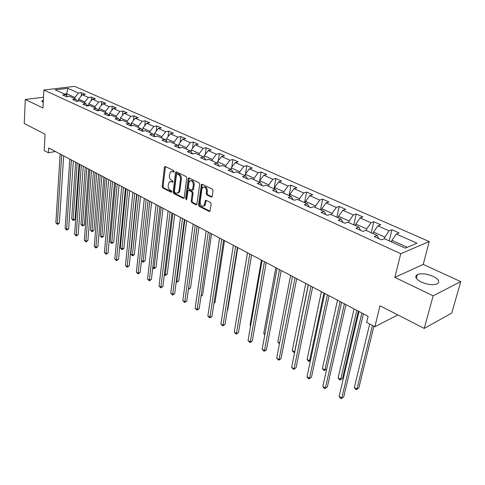 <?xml version="1.0" encoding="UTF-8"?>
<svg xmlns="http://www.w3.org/2000/svg" width="485" height="485" viewBox="0 0 485 485"><rect width="100%" height="100%" fill="white"/><g stroke="black" fill="none" stroke-linecap="round" stroke-linejoin="round"><path stroke-width="0.73" d="M174.26 171.641L173.788 170.605L165.349 166.543L164.736 166.61L164.439 167.252L162.184 186.567L162.839 188.022L171.163 192.23L171.805 191.757L171.344 190.732L170.259 190.181C168.75 189.205 168.046 187.64 168.149 185.494L169.241 181.923L171.284 181.693L172.83 182.178L172.557 180.717L171.466 180.184C169.95 179.214 169.247 177.649 169.344 175.473L170.484 171.829L172.502 171.605L173.606 172.133L174.26 171.641M433.087 276.329C426.758 273.71 421.52 273.122 417.367 274.558C414.366 276.535 415.669 279.027 421.277 282.04C427.582 284.695 432.85 285.319 437.082 283.919C440.174 281.876 438.846 279.342 433.087 276.329M43.359 100.068L42.134 100.734L43.226 102.62M211.224 197.068L212 196.94L212.248 196.37L213.067 190.702L212.357 189.156L202.215 184.276L201.481 184.385L198.492 204.87L199.183 206.386L209.174 211.436L209.956 211.308L211.157 204.015L210.454 202.475L206.125 200.329L205.367 200.45L204.003 205.84C201.736 206.822 200.444 205.567 200.129 202.093L201.93 188.986L202.639 187.41C204.919 186.47 206.198 187.737 206.489 191.205L206.186 193.406L206.883 194.94L211.224 197.068L212.078 196.843L207.738 194.715L206.883 194.94M43.511 97.212L25.293 99.492L24.25 123.523L45.087 134.2L44.202 150.538L48.403 152.781L48.67 147.98L368.121 316.299L366.66 322.392L374.863 326.763L397.839 314.911M433.141 295.826L460.75 281.615L423.229 264.392L394.851 277.39L433.141 295.826L424.236 328.43L380.01 305.774L374.863 326.763M394.851 277.39L400.755 253.703L43.886 90.004L74.654 86.366L429.237 241.554L400.755 253.703M25.293 99.492L42.947 107.991L43.886 90.004M186.749 178.013L186.07 176.51L176.461 171.89L175.819 171.969L175.521 172.599L173.133 192.084L173.794 193.557L183.269 198.347L183.96 198.256L184.221 197.674L186.749 178.013M189.168 178.001L199.038 182.748L199.729 184.27L196.783 204.694L196.049 204.803L191.86 202.688L191.181 201.184L192.236 193.212L191.551 191.708L188.786 190.338L188.089 190.435L186.743 199.293L186.567 199.699L185.603 198.717L188.192 178.71L188.477 178.092L189.168 178.001M460.75 281.615L451.747 313.08L424.236 328.43M391.928 229.763L389.128 230.842L377.876 225.852L380.701 224.804L373.796 221.754L370.958 222.785L360.058 217.947L362.907 216.947L356.214 213.988L353.353 214.976L342.786 210.284L345.659 209.332L339.167 206.458L336.281 207.404L326.029 202.857L328.927 201.942L322.628 199.159L319.718 200.056L309.776 195.643L312.692 194.77L306.575 192.072L303.646 192.927L293.989 188.647L296.929 187.81L290.988 185.185L288.041 186.004L278.663 181.845L281.615 181.05L275.844 178.498L272.885 179.28L263.773 175.243L266.738 174.479L261.13 172.005L258.159 172.751L249.302 168.822L252.279 168.095L246.823 165.682L243.84 166.397L235.225 162.578L238.214 161.881L232.909 159.541L229.92 160.22L221.536 156.503L224.531 155.843L219.365 153.563L216.371 154.212L208.217 150.599L211.217 149.962L206.186 147.743L203.185 148.368L195.249 144.845L198.25 144.239L193.357 142.075L190.35 142.669L182.621 139.243L185.628 138.661L180.856 136.558L177.85 137.128L170.314 133.787L173.327 133.229L168.683 131.18L165.67 131.726L158.328 128.464L161.341 127.937L156.813 125.936L153.8 126.458L146.64 123.281L149.653 122.778L145.239 120.826L142.226 121.323L135.248 118.231L138.255 117.746L133.951 115.842L130.938 116.315L124.13 113.296L127.143 112.835L122.935 110.98L119.928 111.435L113.284 108.488L116.291 108.046L112.193 106.233L109.186 106.67L102.699 103.79L105.706 103.372L101.698 101.601L98.698 102.014L92.362 99.207L95.363 98.807L91.453 97.079L88.458 97.473L82.274 94.733L85.269 94.351L81.45 92.659L78.455 93.035L67.815 88.319L55.175 89.828L65.784 94.624L62.692 95.011L66.5 96.745L69.597 96.351L75.763 99.14L72.671 99.546L76.569 101.316L79.667 100.904L85.984 103.76L82.886 104.19L86.882 106.003L89.986 105.566L96.454 108.495L93.35 108.943L97.443 110.804L100.553 110.35L107.191 113.351L104.081 113.817L108.276 115.721L111.386 115.248L118.188 118.322L115.072 118.813L119.377 120.771L122.493 120.268L129.471 123.426L126.355 123.936L130.768 125.942L133.884 125.421L141.038 128.658L137.922 129.192L142.451 131.253L145.567 130.707L152.908 134.024L149.792 134.587L154.442 136.697L157.558 136.127L165.1 139.534L161.978 140.123L166.755 142.293L169.871 141.693L177.607 145.197L174.497 145.809L179.395 148.04L182.512 147.41L190.459 151.005L187.349 151.653L192.387 153.939L195.497 153.284L203.67 156.976L200.56 157.655L205.737 160.008L208.841 159.316L217.244 163.118L214.14 163.821L219.462 166.246L222.56 165.524L231.2 169.429L228.108 170.168L233.582 172.66L236.674 171.902L245.555 175.922L242.476 176.698L248.108 179.256L251.194 178.468L260.336 182.602L257.262 183.415L263.064 186.052L266.132 185.228L275.547 189.483L272.485 190.332L278.463 193.048L281.518 192.181L291.218 196.57L288.175 197.462L294.334 200.256L297.372 199.353L307.363 203.87L304.337 204.803L310.685 207.689L313.71 206.737L324.01 211.399L321.003 212.375L327.551 215.352L330.552 214.358L341.179 219.159L338.197 220.19L344.956 223.258L347.927 222.215L358.9 227.174L355.941 228.253L362.913 231.418L365.866 230.326L377.191 235.443L374.262 236.577L381.465 239.851L384.381 238.699L405.266 248.144L416.991 243.203L396.269 234.012L399.058 232.909L391.928 229.763L389.255 240.833M373.214 233.649L373.583 232.079L384.805 237.135L384.429 238.717M384.805 237.135L389.128 230.842M373.583 232.079L377.876 225.852M377.191 235.443L378.797 238.638M355.45 225.616L355.796 224.064L366.672 228.962L366.32 230.527M366.672 228.962L370.958 222.785M355.796 224.064L360.058 217.947M358.9 227.174L360.591 230.363M338.233 217.826L338.554 216.292L349.103 221.045L348.763 222.591M349.103 221.045L353.353 214.976M338.554 216.292L342.786 210.284M341.179 219.159L342.95 222.348M321.531 210.278L321.84 208.756L332.067 213.37L331.746 214.897M332.067 213.37L336.281 207.404M321.84 208.756L326.029 202.857M324.01 211.399L325.847 214.582M305.326 202.948L305.617 201.445L315.541 205.919L315.238 207.435M315.541 205.919L319.718 200.056M305.617 201.445L309.776 195.643M307.363 203.87L309.266 207.046M289.594 195.837L289.866 194.352L299.506 198.692L299.221 200.19M299.506 198.692L303.646 192.927M289.866 194.352L293.989 188.647M291.218 196.57L293.183 199.735M274.322 188.926L274.577 187.459L283.937 191.672L283.67 193.157M283.937 191.672L288.041 186.004M274.577 187.459L278.663 181.845M275.547 189.483L277.572 192.642M259.475 182.214L259.717 180.76L268.811 184.858L268.563 186.325M268.811 184.858L272.885 179.28M259.717 180.76L263.773 175.243M260.336 182.602L262.409 185.755M245.052 175.691L245.283 174.254L254.116 178.237L253.879 179.686M254.116 178.237L258.159 172.751M245.283 174.254L249.302 168.822M245.555 175.922L247.683 179.062M231.024 169.35L231.242 167.925L239.833 171.799L239.608 173.23M239.833 171.799L243.84 166.397M231.242 167.925L235.225 162.578M231.2 169.429L233.37 172.557M217.365 163.293L217.583 161.772L225.943 165.537L225.731 166.955M225.943 165.537L229.92 160.22M217.583 161.772L221.536 156.503M217.244 163.118L219.45 166.234M204.058 157.516L204.294 155.782L212.43 159.45L212.23 160.85M212.43 159.45L216.371 154.212M204.294 155.782L208.217 150.599M203.67 156.976L205.84 159.983M191.108 151.884L191.357 149.95L199.28 153.521L199.092 154.909M199.28 153.521L203.185 148.368M191.357 149.95L195.249 144.845M190.459 151.005L192.593 153.897M178.504 146.385L178.759 144.275L186.476 147.749L186.301 149.125M186.476 147.749L190.35 142.669M178.759 144.275L182.621 139.243M177.607 145.197L179.699 147.98M166.228 141.014L166.488 138.746L174.006 142.129L173.842 143.487M174.006 142.129L177.85 137.128M166.488 138.746L170.314 133.787M165.1 139.534L167.149 142.22M154.266 135.77L154.533 133.357L161.857 136.655L161.705 138.001M161.857 136.655L165.67 131.726M154.533 133.357L158.328 128.464M152.908 134.024L154.921 136.612M142.614 130.653L142.881 128.101L150.017 131.32L149.871 132.654M150.017 131.32L153.8 126.458M142.881 128.101L146.64 123.281M141.038 128.658L143.008 131.156M131.253 125.651L131.514 122.978L138.474 126.118L138.34 127.434M138.474 126.118L142.226 121.323M131.514 122.978L135.248 118.231M129.471 123.426L131.399 125.839M120.183 120.638L120.425 117.982L127.215 121.044L127.094 122.347M127.215 121.044L130.938 116.315M120.425 117.982L124.13 113.296M118.188 118.322L120.08 120.656M109.404 115.551L109.61 113.108L116.236 116.097L116.121 117.388M116.236 116.097L119.928 111.435M109.61 113.108L113.284 108.488M107.191 113.351L109.046 115.606M98.873 110.592L99.055 108.355L105.524 111.265L105.415 112.544M105.524 111.265L109.186 106.67M99.055 108.355L102.699 103.79M96.454 108.495L98.279 110.683M88.597 105.76L88.749 103.705L95.066 106.554L94.963 107.822M95.066 106.554L98.698 102.014M88.749 103.705L92.362 99.207M85.984 103.76L87.767 105.875M78.558 101.05L78.685 99.17L84.851 101.953L84.76 103.208M84.851 101.953L88.458 97.473M78.685 99.17L82.274 94.733M75.763 99.14L77.515 101.189M66.627 95.606L66.742 93.787L74.878 97.455L74.793 98.698M74.878 97.455L78.455 93.035M64.541 94.066L66.742 93.787L67.815 88.319M65.784 94.624L67.5 96.618M423.229 264.392L429.237 241.554M48.403 152.781L55.387 151.52M407.315 247.277L391.935 240.348L391.553 241.942M391.935 240.348L396.269 234.012M81.207 96.048L81.45 92.659M91.18 100.686L91.453 97.079M101.389 105.433L101.698 101.601M111.835 110.313L112.193 106.233M122.535 115.315L122.935 110.98M133.496 120.456L133.951 115.842M144.724 125.736L145.239 120.826M156.237 131.162L156.813 125.936M168.034 136.746L168.683 131.18M180.129 142.493L180.856 136.558M192.533 148.404L193.357 142.075M205.264 154.497L206.186 147.743M218.329 160.777L219.365 153.563M231.739 167.258L232.909 159.541M245.507 173.945L246.823 165.682M259.451 182.063L261.13 172.005M274.067 188.665L275.844 178.498M289.102 195.467L290.988 185.185M304.574 202.463L306.575 192.072M320.512 209.665L322.628 199.159M336.923 217.086L339.167 206.458M355.481 225.476L353.832 224.725L356.214 213.988M371.274 232.654L373.796 221.754M174.218 171.817L171.696 171.393M170.447 181.475L172.993 181.911M165.452 166.591L163.039 186.361L163.694 187.816L171.781 191.896M176.54 171.926L173.988 191.872L174.648 193.345L184.082 198.104M177.158 173.848L176.504 174.345L174.394 191.466L174.855 192.503L176.013 193.085L178.159 192.818L179.013 190.92L180.487 179.177C180.596 176.976 179.874 175.388 178.334 174.418L177.158 173.848L178.019 173.654L177.08 173.818M177.771 193.103L179.013 192.6L179.868 190.708L179.013 190.92M178.019 173.654L179.189 174.218C180.735 175.188 181.457 176.77 181.348 178.971L179.868 190.708M196.049 204.803L196.874 204.579L192.715 202.463L191.86 202.688M188.659 190.29L189.641 190.126L192.412 191.49L193.091 192.994L192.03 200.96L192.715 202.463M189.223 178.025L186.458 198.498L186.731 199.383M193.345 184.876C193.072 181.517 191.842 180.25 189.647 181.087L188.901 182.718L188.307 187.307L188.986 188.81L191.757 190.168L192.466 190.071L193.345 184.876L194.2 184.664C194.048 181.608 192.921 180.268 190.817 180.65M192.733 190.005L193.588 189.265L192.733 189.477M194.2 184.664L193.588 189.265M203.864 186.907C206.034 186.519 207.198 187.877 207.35 190.981L207.04 193.188L207.738 194.715M203.645 206.137L204.852 205.61L205.501 204.124L204.652 204.355M206.131 200.335L205.501 204.124M202.245 184.288L199.347 204.64L200.032 206.155L210.023 211.193L209.174 211.436M78.57 100.801L77.212 100.844M75.654 162.196L71.659 218.832L73.132 219.717L75.072 219.226L79.073 163.997M75.072 219.226L73.969 220.251L73.193 220.445L73.132 219.717L77.182 163.002M73.193 220.445L71.659 218.832M61.686 154.836L57.339 223.694L55.866 222.797L60.152 154.03M63.662 155.879L59.34 223.191L57.339 223.694L57.424 224.434L55.866 222.797M59.34 223.191L57.424 224.434M88.628 105.318L87.3 105.324M85.281 167.27L80.959 224.385L82.468 225.282L84.408 224.779L88.731 169.089M84.408 224.779L82.511 226.016L82.468 225.282L86.845 168.095M82.511 226.016L80.959 224.385M98.928 109.943L97.637 109.919M95.133 172.46L90.465 230.06L92.011 230.981L93.957 230.46L98.613 174.291M98.825 110.604L98.364 110.671M93.957 230.46L92.035 231.709L92.011 230.981L96.733 173.303M92.035 231.709L90.465 230.06M71.386 159.947L66.645 229.399L65.142 228.477L69.816 159.122M73.356 160.99L68.652 228.878L66.645 229.399L66.712 230.132L65.142 228.477M68.652 228.878L66.712 230.132M81.316 165.179L76.163 235.231L74.623 234.291L79.71 164.336M83.281 166.216L78.17 234.691L76.163 235.231L76.218 235.965L74.623 234.291M78.17 234.691L76.218 235.965M109.477 114.678L108.258 114.648M105.209 177.771L100.189 235.862L101.765 236.801L103.717 236.262L108.719 179.62M109.416 115.363L108.882 115.406M103.717 236.262L101.777 237.529L101.765 236.801L106.852 178.632M101.777 237.529L100.189 235.862M120.286 119.528L119.146 119.504M115.527 183.209L110.131 241.797L111.75 242.761L113.702 242.203L119.067 185.07M120.219 120.244L119.746 120.238M113.702 242.203L111.738 243.482L111.75 242.761L117.206 184.088M111.738 243.482L110.131 241.797M131.368 124.499L130.307 124.475M126.094 188.774L120.31 247.865L121.965 248.853L123.911 248.278L129.665 190.654M131.29 125.245L130.895 125.209M123.911 248.278L122.717 249.345L121.935 249.575L121.965 248.853L127.81 189.677M121.935 249.575L120.31 247.865M91.483 170.538L85.894 241.203L84.323 240.239L89.834 169.671M93.441 171.569L87.906 240.645L85.894 241.203L85.936 241.93L84.323 240.239M87.906 240.645L85.936 241.93M101.892 176.025L95.86 247.308L94.248 246.319L100.207 175.133M103.845 177.049L97.873 246.732L95.86 247.308L95.878 248.035L94.248 246.319M97.873 246.732L95.878 248.035M112.562 181.645L106.057 253.558L104.408 252.546L110.835 180.735M114.508 182.669L108.076 252.964L106.057 253.558L106.057 254.285L104.408 252.546M108.076 252.964L106.057 254.285M123.493 187.404L116.497 259.96L114.806 258.923L121.723 186.47M125.427 188.422L118.516 259.342L116.497 259.96L116.479 260.681L114.806 258.923M118.516 259.342L116.479 260.681M134.697 193.309L127.191 266.514L125.457 265.453L132.884 192.351M136.625 194.321L129.21 265.871L127.191 266.514L127.149 267.229L125.457 265.453M129.21 265.871L127.149 267.229M146.191 199.359L138.146 273.225L136.37 272.14L144.33 198.383M148.107 200.372L140.165 272.564L138.146 273.225L138.086 273.94L136.37 272.14M140.165 272.564L138.086 273.94M157.977 205.573L149.368 280.106L147.549 278.996L156.067 204.567M159.88 206.574L151.393 279.421L149.368 280.106L149.289 280.815L147.549 278.996M151.393 279.421L149.289 280.815M170.071 211.945L160.874 287.162L159.013 286.017L168.113 210.914M171.963 212.939L162.899 286.453L160.874 287.162L160.771 287.866L159.013 286.017M162.899 286.453L160.771 287.866M182.481 218.486L172.672 294.395L170.762 293.219L180.475 217.425M184.361 219.475L174.691 293.655L172.672 294.395L172.545 295.092L170.762 293.219M174.691 293.655L172.545 295.092M195.231 225.204L184.773 301.809L182.815 300.609L193.163 224.112M197.092 226.18L186.792 301.052L184.773 301.809L184.615 302.501L182.815 300.609M186.792 301.052L184.615 302.501M208.32 232.097L197.189 309.418L195.182 308.187L206.198 230.981M210.163 233.073L199.208 308.636L197.189 309.418L197.007 310.109L195.182 308.187M199.208 308.636L197.007 310.109M221.772 239.19L209.932 317.232L207.871 315.965L219.596 238.038M223.597 240.148L211.945 316.414L209.932 317.232L209.72 317.911L207.871 315.965M211.945 316.414L209.72 317.911M235.601 246.471L223.021 325.253L220.899 323.95L233.364 245.295M237.407 247.423L225.028 324.404L223.021 325.253L222.773 325.926L220.899 323.95M225.028 324.404L222.773 325.926M249.823 253.964L236.456 333.492L234.279 332.152L247.514 252.752M251.6 254.904L238.462 332.613L236.456 333.492L236.183 334.153L234.279 332.152M238.462 332.613L236.183 334.153M264.452 261.67L250.266 341.955L248.029 340.579L262.076 260.421M266.204 262.597L252.261 341.04L250.266 341.955L249.957 342.604L248.029 340.579M252.261 341.04L249.957 342.604M279.505 269.605L264.458 350.655L262.155 349.242L277.062 268.32M281.227 270.515L266.447 349.709L264.458 350.655L264.113 351.298L262.155 349.242M266.447 349.709L264.113 351.298M295.001 277.772L279.051 359.597L276.68 358.148L292.485 276.444M296.699 278.663L281.033 358.615L279.051 359.597L278.669 360.228L276.68 358.148M281.033 358.615L278.669 360.228M310.964 286.18L294.062 368.8L291.624 367.303L308.375 284.816M312.631 287.059L296.032 367.782L293.637 369.418L291.624 367.303M296.032 367.782L293.637 369.418M142.723 129.592L141.759 129.574M136.909 194.473L130.726 254.079L132.417 255.092L134.369 254.492L140.517 196.37M134.369 254.492L133.151 255.571L132.369 255.807L132.417 255.092L138.668 195.4M132.369 255.807L130.726 254.079M154.375 134.812L153.509 134.8M141.493 260.506L143.117 261.476L145.07 260.857L151.635 202.227M145.07 260.857L143.051 262.191L149.798 201.263M143.051 262.191L141.487 260.578M166.325 140.165L165.573 140.159M152.805 267.259L154.072 268.017L156.024 267.374L163.021 208.235M156.024 267.374L153.987 268.726L161.196 207.271M153.987 268.726L152.769 267.605M178.589 145.664L177.953 145.652M164.409 274.183L165.3 274.716L167.252 274.055L174.703 214.382M167.252 274.055L165.185 275.419L172.884 213.43M165.185 275.419L164.33 274.807M191.181 151.302L190.672 151.296M176.304 281.282L176.801 281.579L178.753 280.894L186.67 220.693M178.753 280.894L176.661 282.276L184.876 219.747M176.661 282.276L176.213 282.009M204.118 157.085L203.742 157.085M188.513 288.563L190.532 287.902L198.953 227.162M190.532 287.902L188.429 289.309L197.171 226.222M217.401 163.051L217.044 163.027M201.087 295.662L202.615 295.086L211.551 233.8M202.615 295.086L200.99 296.323M231.042 169.216L230.545 169.132M214.018 302.84L215.007 302.458L224.488 240.615M215.007 302.458L213.946 303.337M245.07 175.558L244.422 175.406M227.313 310.182L227.72 310.018L237.765 247.611M227.72 310.018L227.283 310.37M259.499 182.081L258.693 181.857M247.477 252.727L236.747 317.348M274.34 188.792L273.364 188.495M261.451 260.093L250.048 325.289L250.648 325.641M250.575 326.047L250.048 325.289M289.618 195.697L288.466 195.322M275.813 267.659L263.743 333.462L264.931 334.171M264.792 334.941L263.743 333.462M305.35 202.809L304.004 202.354M290.582 275.444L277.814 341.858L279.627 342.937M279.475 343.713L277.814 341.858M321.561 210.138L320.015 209.593M305.774 283.446L292.273 350.485L294.625 351.892L308.254 284.75M294.674 352.304L294.219 352.528L293.279 351.964L292.273 350.485M294.219 352.528L294.771 351.819M338.263 217.686L336.505 217.05M321.409 291.685L307.132 359.355L309.551 360.798L323.956 293.025M310.436 360.591L309.109 361.422L308.139 360.846L307.132 359.355M309.109 361.422L310.497 360.307M353.832 224.725L353.504 224.731M337.505 300.166L322.416 368.473L324.908 369.958L340.13 301.549M326.726 368.994L324.423 370.576L323.428 369.982L322.416 368.473M324.423 370.576L326.726 368.976M327.411 294.85L309.509 378.264L306.999 376.73L324.744 293.443M329.042 295.704L311.467 377.209L309.048 378.876L308.042 378.264L306.999 376.73M311.467 377.209L309.048 378.876M373.25 233.503L371.031 232.661M354.086 308.903L338.142 377.857L340.706 379.385L342.574 378.33L358.288 311.115M342.574 378.33L340.173 379.991L340.706 379.385L356.784 310.327M340.173 379.991L339.154 379.379L338.142 377.857M344.374 303.786L325.411 388.012L322.828 386.43L341.622 302.331M345.963 304.622L327.357 386.915L324.901 388.606L323.871 387.976L322.828 386.43M327.357 386.915L324.901 388.606M391.583 241.797L389.115 240.839M369.691 324.004L354.329 387.515L356.966 389.091L358.815 387.994L373.917 326.259M358.815 387.994L356.39 389.679L356.966 389.091L372.462 325.483M356.39 389.679L355.335 389.049L354.329 387.515M361.865 313.001L341.786 398.052L339.13 396.421L359.021 311.503M363.411 313.813L343.719 396.912L341.234 398.634L340.173 397.979L339.13 396.421M343.719 396.912L341.234 398.634M173.363 171.411L172.502 171.605M172.89 182.111L172.375 182.233M172.139 181.493L171.284 181.693M171.684 192.096L171.163 192.23M163.694 187.816L162.839 188.022M163.039 186.361L162.184 186.567M165.294 167.064L164.439 167.252M174.109 172.017L173.606 172.133M184.058 198.141L183.269 198.347M174.648 193.345L173.794 193.557M173.988 191.872L173.133 192.084M176.382 172.399L175.521 172.599M181.348 178.971L180.487 179.177M179.189 174.218L178.334 174.418M192.03 200.96L191.181 201.184M193.091 192.994L192.236 193.212M192.412 191.49L191.551 191.708M189.641 190.126L188.786 190.338M186.458 198.498L185.603 198.717M189.053 178.504L188.192 178.71M207.04 193.188L206.186 193.406M207.35 190.981L206.489 191.205M205.973 200.784L205.119 201.014M200.032 206.155L199.183 206.386M199.347 204.64L198.492 204.87M202.069 184.773L201.214 184.985M78.267 101.092L77.564 100.771M88.585 105.766L87.53 105.287M98.891 110.434L97.734 109.913M109.434 115.212L108.3 114.702M120.231 120.11L119.292 119.68M131.302 125.124L130.562 124.79M142.657 130.271L142.117 130.028M154.297 135.545L153.981 135.4M416.36 278.408L417.367 274.558M42.08 101.765L42.134 100.734M165.233 166.5L164.736 166.61M176.346 171.848L175.819 171.969M179.013 192.6L178.159 192.818M193.321 189.853L192.466 190.071M189.053 177.959L188.477 178.092M204.852 205.61L204.003 205.84M205.998 200.281L205.367 200.45M202.1 184.233L201.481 184.385"/></g></svg>
